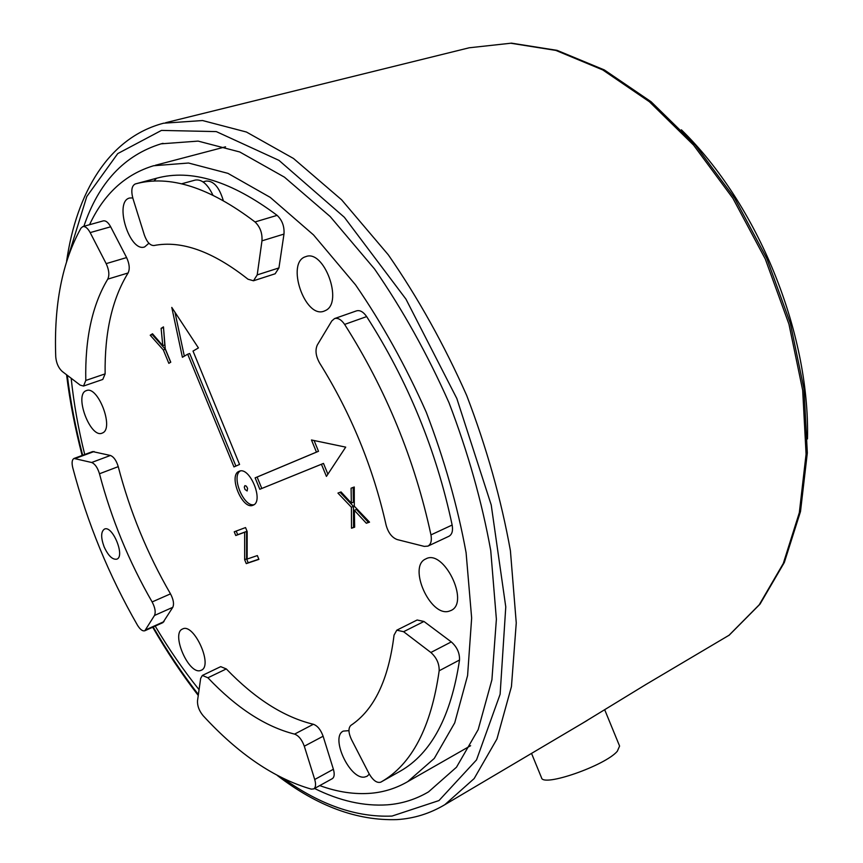 <?xml version="1.0" encoding="UTF-8"?>
<svg xmlns="http://www.w3.org/2000/svg" width="863" height="863" viewBox="0 0 863 863"><rect width="100%" height="100%" fill="white"/><g stroke="black" fill="none" stroke-linecap="round" stroke-linejoin="round"><path stroke-width="1.29" d="M807.488 438.933C809.958 332.352 757.779 204.337 681.382 129.806M203.042 181.899L206.063 181.068C213.485 180.626 219.213 187.088 223.258 200.453M252.988 505.243C242.352 510.303 227.961 475.038 239.137 471.306C249.623 465.934 264.272 501.435 253.118 505.189L252.988 505.243M240.216 471.015C231.014 476.365 243.7 507.315 254.013 504.682M247.131 490.971L247.584 488.35L246.387 486.182L244.93 485.61L244.294 487.056L244.963 489.429L247.131 490.971M257.347 555.578L258.9 559.364L246.268 563.615L244.661 559.699L244.661 532.244L235.772 535.524L234.229 531.791L245.534 527.573L247.163 531.532L247.142 559.051L257.347 555.578M236.192 531.058L237.692 534.704L246.591 531.425L246.581 558.857L248.188 562.773L258.824 559.192M235.772 535.524L237.692 534.704M244.661 532.244L246.591 531.425M244.661 559.699L246.581 558.857M246.268 563.615L248.188 562.773M163.463 326.883L165.254 348.771L170.766 362.201L168.835 363.334L163.323 349.936L150.216 335.222L152.514 333.776L162.794 345.664L161.111 328.361L163.463 326.883M163.506 327.455L164.79 344.995L162.794 345.664M161.111 328.361L163.118 327.703M152.848 334.164L152.212 334.564L165.318 349.256L170.658 362.266M150.216 335.222L152.212 334.564M163.323 349.936L165.318 349.256M354.305 506.203L369.547 522.158L366.322 523.248L354.359 510.324L354.661 527.164L351.511 528.232L351.403 507.239L337.94 493.086L341.036 491.932L351.349 503.075L351.09 488.188L354.262 487.002L354.305 506.203M353.14 487.412L353.399 502.19L351.349 503.075M340.054 492.298L353.442 506.344L353.539 527.325L354.661 526.948M351.403 507.239L353.442 506.344M351.511 528.232L353.539 527.325M354.359 510.324L356.408 509.429L368.361 522.342L369.386 521.996M366.322 523.248L368.361 522.342M153.938 245.534C150.108 245.577 146.926 242.093 144.38 235.07L132.913 198.425C130.906 190.669 131.683 185.847 135.243 183.97L135.275 183.959C169.428 174.553 209.342 187.217 255.027 221.953C260.119 226.85 262.438 233.139 261.974 240.831L257.206 274.898L253.485 280.777L248.005 279.224C212.762 251.37 181.413 240.141 153.938 245.534M153.787 181.144L156.602 178.231C191.144 168.738 231.316 181.111 277.12 215.362C282.212 220.205 284.499 226.44 283.981 234.078L278.932 267.929L275.135 273.787L253.485 280.777M85.793 380.454L83.528 386.041L80.173 385.125L62.212 371.435C58.49 367.994 56.343 363.161 55.75 356.937C53.808 304.812 62.212 261.888 80.949 228.177L82.794 226.602C85.264 226.16 87.724 228.156 90.173 232.6L106.171 263.636C109.083 270.011 109.612 275.178 107.756 279.137C92.222 305.017 84.908 338.792 85.793 380.454L105.124 373.873L102.783 379.45L83.528 386.041M82.794 226.602L103.258 220.885C105.771 220.432 108.242 222.395 110.669 226.796L126.602 257.573C129.493 263.895 129.989 269.029 128.091 272.978C112.201 298.781 104.542 332.417 105.124 373.873M152.125 601.943C155.113 607.628 155.89 612.137 154.488 615.47L144.844 630.745C142.611 631.392 140.151 629.537 137.465 625.19C108.954 575.545 87.368 523.01 72.729 467.606C71.586 462.644 72.017 459.591 74.035 458.458L91.651 462.492C94.984 463.863 97.595 467.617 99.482 473.765C111.349 518.846 128.9 561.576 152.125 601.943L170.496 593.863C173.463 599.505 174.229 603.992 172.783 607.315L162.924 622.611L144.844 630.745M104.11 546.818C100.766 537.563 100.863 531.662 104.423 529.095C112.417 524.866 125.415 556.398 116.829 559.159C112.492 559.904 108.253 555.794 104.11 546.818M74.035 458.458L92.632 451.576L110.41 455.47C113.776 456.818 116.386 460.54 118.242 466.646C129.903 511.435 147.314 553.852 170.496 593.863M294.563 734.111C298.663 735.61 301.91 739.645 304.305 746.215L314.725 779.494C316.095 784.316 315.761 787.466 313.722 788.911L311.284 789.127C274.358 778.448 238.285 753.96 203.085 715.643C199.137 710.821 197.282 705.869 197.508 700.81L200.648 678.437L202.352 675.438L207.907 677.779C236.516 707.951 265.405 726.722 294.563 734.111L313.366 724.273C317.487 725.729 320.734 729.72 323.118 736.236L333.388 769.267C334.736 774.068 334.38 777.207 332.309 778.663L313.722 788.911M202.352 675.438L220.701 666.646L226.3 668.933C254.973 698.739 283.992 717.185 313.366 724.273M394.046 635.125L396.786 630.184L403.604 631.705L430.864 652.482C436.581 657.617 439.353 663.712 439.17 670.778C431.122 727.39 411.78 764.456 381.144 781.954L380.82 782.137C376.969 783.345 373.032 780.486 368.997 773.561L351.446 739.505C348.339 732.741 348.156 728.027 350.907 725.351C374.175 709.807 388.555 679.731 394.046 635.125M396.786 630.184L417.12 620.012L423.97 621.468L451.284 641.899C457.002 646.959 459.752 652.989 459.526 660.012C451.047 716.376 431.327 753.41 400.346 771.112L399.86 771.382M319.666 363.118C315.772 356.16 314.995 350.098 317.347 344.941L331.78 320.971L334.52 318.587C337.929 317.649 341.295 319.59 344.628 324.412C385.955 389.418 414.725 459.58 430.961 534.887C431.964 540.605 430.961 544.348 427.929 546.117L424.24 546.387L397.196 539.569C391.91 537.573 388.21 532.719 386.085 525.028C373.118 467.293 350.971 413.323 319.666 363.118M334.52 318.587L356.527 310.863C359.957 309.925 363.345 311.834 366.656 316.592C407.821 380.874 436.322 450.357 452.147 525.038C453.129 530.702 452.083 534.434 449.03 536.225L427.929 546.117M345.707 447.131L326.419 476.398L321.435 464.262L259.817 489.278L255.124 477.854L316.451 452.115L311.467 439.979L345.707 447.131M314.089 440.529L318.501 451.284L257.109 477.045L261.802 488.469L323.485 463.409L327.886 474.154M316.451 452.115L318.501 451.284M255.124 477.854L257.109 477.045M259.817 489.278L261.802 488.469M321.435 464.262L323.485 463.409M171.78 307.411L198.425 347.929L193.021 351.079L239.558 464.456L233.959 466.915L187.681 354.197L182.406 357.282L171.78 307.411M174.984 312.298L184.326 356.16M187.681 354.197L189.698 353.506L235.901 466.063M369.31 774.143L367.088 776.258L364.564 777.067C349.742 779.785 329.99 736.97 343.312 731.09L348.943 730.648M200.356 670.583C188.479 674.478 170.831 633.345 182.514 629.03C193.7 622.439 213.431 665.632 201.306 670.238L200.356 670.583M102.719 432.87L102.125 433.14C90.259 438.674 73.733 394.121 86.386 390.626C97.767 385.254 114.261 427.962 102.719 432.87M212.848 195.027C207.562 184.056 201.694 179.062 195.232 180.076L181.51 183.83M148.911 243.237L144.66 246.926C129.59 252.751 113.722 201.478 129.623 198.015L132.762 197.918M325.567 310.486L324.24 311.079C304.984 319.31 285.48 262.179 305.75 256.656C323.949 248.911 343.603 302.449 325.567 310.486M448.943 611.252C430.108 617.067 407.649 566.311 425.761 558.944C443.506 548.469 470.044 602.342 451.047 610.475L448.943 611.252M89.547 224.714C103.851 194.013 125.189 174.358 153.56 165.75L188.522 163.021L227.918 173.344L270.227 197.368L313.528 234.93L355.556 284.876C382.233 323.647 405.804 366.117 426.279 412.277C444.326 459.45 457.606 506.268 466.096 552.708L471.651 618.037L467.584 675.567L454.715 722.87L434.262 758.437L407.735 781.63C396.365 788.21 384.186 792.083 371.209 793.237C354.65 794.618 337.498 792.072 319.742 785.589M199.062 689.688C183.366 670.13 168.749 648.933 155.189 626.085M84.725 454.51C78.285 428.695 73.776 403.28 71.176 378.274M582.363 723.323L645.999 684.435L729.332 635.082M314.531 788.469C339.623 800.929 363.916 806.387 387.422 804.823C402.05 803.701 415.739 799.386 428.523 791.878L456.495 767.207L478.167 729.645L491.91 679.807L496.387 619.256L490.734 550.529C481.899 501.662 468.005 452.439 449.04 402.827C427.498 354.305 402.665 309.688 374.531 268.965L330.184 216.548L284.456 177.163L239.752 151.974L198.091 141.101L161.068 143.841C124.337 155.2 98.609 182.686 83.873 226.3M604.715 709.785L619.591 746.053L617.315 751.252C605.308 765.621 542.698 787.38 541.522 777.757L531.532 753.399M278.932 267.929L257.206 274.898M135.275 183.959L156.602 178.231M277.12 215.362L255.027 221.953M261.974 240.831L283.981 234.078M107.756 279.137L128.091 272.978M126.602 257.573L106.171 263.636M90.173 232.6L110.669 226.796M154.488 615.47L172.783 607.315M99.482 473.765L118.242 466.646M110.41 455.47L91.651 462.492M163.959 621.64L145.869 629.774M75.469 458.404L94.078 451.522M304.305 746.215L323.118 736.236M207.907 677.779L226.3 668.933M333.388 769.267L314.725 779.494M403.604 631.705L423.97 621.468M439.17 670.778L459.526 660.012M451.284 641.899L430.864 652.482M400.011 771.306L380.82 782.137M344.628 324.412L366.656 316.592M452.147 525.038L430.961 534.887M68.9 254.369L86.775 196.559L117.746 153.592L161.457 130.41L216.3 131.597L278.976 160.367L344.359 217.282L405.944 299.105L456.818 398.49L491.22 504.941L505.772 606.916L500.119 694.251L476.527 759.904L438.976 800.562L392.039 816.064C356.786 817.563 320.702 805.136 283.776 778.782M198.382 694.553C182.179 673.593 167.109 651.069 153.183 626.991M82.665 455.265C75.631 428.318 70.507 401.662 67.292 375.308M277.325 775.492C317.357 806.182 357.239 820.886 396.969 819.602C413.949 818.545 429.893 813.582 444.812 804.704L474.154 778.577L496.937 738.998L511.446 686.581L516.257 622.935L510.411 550.702C501.187 499.343 486.613 447.595 466.689 395.459C444.046 344.466 417.919 297.595 388.307 254.833L341.619 199.806L293.496 158.479L246.43 132.028L202.568 120.54L163.549 123.215C108.77 137.595 76.559 192.557 66.602 261.241M165.642 122.708L469.192 47.789L510.777 43.236L555.848 50.41L602.741 69.925L649.408 101.758L693.582 145.113L732.924 198.339L765.298 259.029L788.944 324.121L802.687 390.281L806.074 454.143L799.321 512.687L783.28 563.485L759.246 604.769L728.782 635.513M156.559 178.242L135.48 183.905M400.346 771.112L381.144 781.954M225.556 146.818L155.394 165.264M470.626 745.708L407.735 781.63M66.57 374.758C69.838 401.381 75.038 428.285 82.158 455.459M152.697 627.218C166.71 651.522 181.899 674.273 198.253 695.459M587.153 720.486L444.812 804.704M469.192 47.789L511.468 43.15L557.088 50.356L604.305 69.914L651.101 101.737L695.265 144.973L734.532 198.015L766.808 258.436L790.346 323.258L804.014 389.181L807.326 452.913L800.508 511.489L784.327 562.482L760.012 604.132L729.062 635.319M163.021 143.334L161.068 143.841"/></g></svg>

